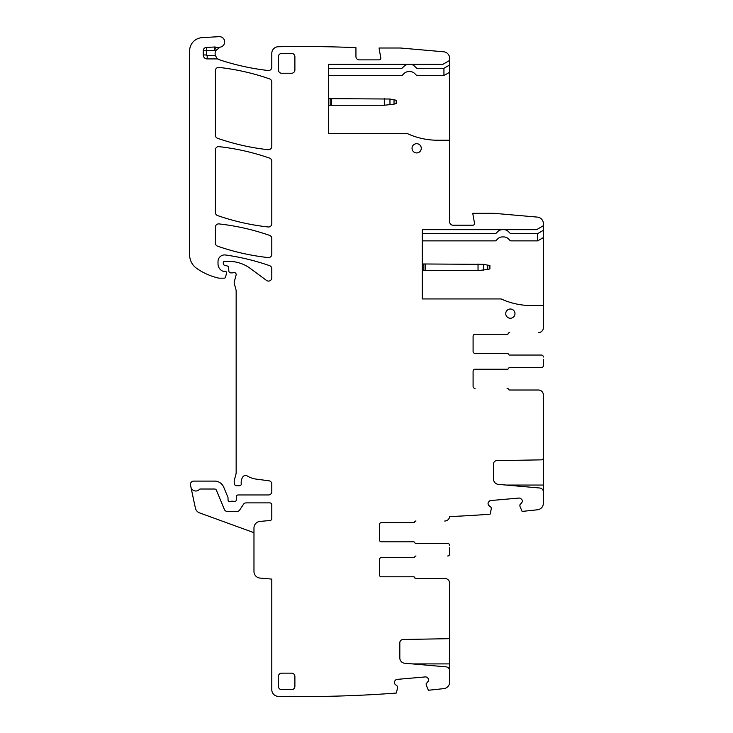 <?xml version="1.0" encoding="UTF-8"?>
<svg xmlns="http://www.w3.org/2000/svg" width="733" height="733" viewBox="0 0 733 733"><rect width="100%" height="100%" fill="white"/><g stroke="black" fill="none" stroke-linecap="round" stroke-linejoin="round"><path stroke-width="1.1" d="M395.563 100.128L394.024 99.752L394.024 104.15L396.196 103.6L396.196 100.302L389.965 99.019L328.549 98.653M394.024 104.15L384.321 105.25L328.549 105.25M489.278 265.456L487.738 265.071L487.738 269.469L489.91 268.919L489.91 265.621L483.679 264.338L422.263 263.972M487.738 269.469L478.035 270.569L422.263 270.569M449.659 672.491L449.659 636.528M415.803 556.008L415.996 556.008A1.319 1.319 0 0 0 414.777 556.833A1.319 1.319 0 0 1 413.549 557.657L381.352 557.657A1.979 1.979 0 0 0 379.373 559.636L379.373 574.809A1.979 1.979 0 0 0 381.352 576.789L413.357 576.789A1.319 1.319 0 0 1 414.585 577.613A1.319 1.319 0 0 0 415.803 578.447L444.702 578.447A4.948 4.948 0 0 1 449.659 583.395L449.659 636.73A1.979 1.979 0 0 1 447.707 638.709L403.068 639.488A3.299 3.299 0 0 0 399.824 642.786L399.824 657.968A5.278 5.278 0 0 0 404.643 663.228L446.04 666.847A3.958 3.958 0 0 1 449.659 670.796L449.659 682.057A6.597 6.597 0 0 1 443.795 688.617A1264.7 1264.7 0 0 1 430.958 690L428.374 690.229L426.23 685.163L426.175 683.697L428.026 681.498A2.309 2.309 0 0 0 428.558 679.812L428.539 679.583A2.309 2.309 0 0 0 427.724 678.007L427.046 677.439A2.309 2.309 0 0 0 425.36 676.907L397.02 679.39A2.309 2.309 0 0 0 395.454 680.206L394.885 680.884A2.309 2.309 0 0 0 394.354 682.57L394.372 682.799A2.309 2.309 0 0 0 395.188 684.365L397.387 686.216L397.598 687.664L396.361 693.024L393.777 693.253A1264.7 1264.7 0 0 1 278.274 696.35A6.597 6.597 0 0 1 271.796 689.753L271.796 579.107L260.004 578.071A6.597 6.597 0 0 1 253.975 571.493L253.975 527.971A6.597 6.597 0 0 1 260.004 521.401L269.991 520.522A1.979 1.979 0 0 0 271.796 518.552L271.796 504.854A1.979 1.979 0 0 0 269.817 502.875L246.187 502.875A3.299 3.299 0 0 0 243.438 504.35L239.7 509.985A3.299 3.299 0 0 1 236.951 511.46L227.413 511.46A3.299 3.299 0 0 1 224.362 509.417L216.418 490.24A1.979 1.979 0 0 0 214.595 489.021L200.329 489.021A1.319 1.319 0 0 0 199.367 489.433A4.948 4.948 0 0 1 190.919 487.079L190.498 485.081A3.299 3.299 0 0 1 193.723 481.095L214.595 481.095A9.896 9.896 0 0 1 223.739 487.207L227.917 497.295A1.649 1.649 0 0 1 228.036 497.927L228.036 499.906A1.649 1.649 0 0 0 230.281 501.445A3.299 3.299 0 0 1 231.463 501.225L232.856 501.225A3.299 3.299 0 0 1 234.047 501.445A1.649 1.649 0 0 0 236.283 499.97L236.42 496.543A1.649 1.649 0 0 1 238.069 494.958L268.498 494.958A3.299 3.299 0 0 0 271.796 491.66L271.796 484.064A3.299 3.299 0 0 0 268.929 480.793L256.238 479.125A23.099 23.099 0 0 1 247.268 475.964A3.299 3.299 0 0 0 242.742 477.055A10.555 10.555 0 0 0 241.249 483.872A1.649 1.649 0 0 1 239.609 485.722L236.31 485.722A1.649 1.649 0 0 1 234.716 484.495L234.404 483.331A6.597 6.597 0 0 1 234.404 479.923L235.934 474.205A6.597 6.597 0 0 0 236.154 472.501L236.154 290.909A3.299 3.299 0 0 0 236.044 290.048L234.294 283.506A3.299 3.299 0 0 1 234.294 281.793L236.099 275.04A1.979 1.979 0 0 0 233.497 272.676A3.299 3.299 0 0 1 232.352 272.878L230.547 272.878A1.649 1.649 0 0 1 228.907 271.375L228.559 267.463A1.649 1.649 0 0 0 227.349 266.006L224.509 265.254A1.649 1.649 0 0 1 223.29 263.66L223.29 262.68A1.319 1.319 0 0 1 224.61 261.36L228.769 261.36A36.302 36.302 0 0 1 250.365 268.48L266.537 280.446A3.299 3.299 0 0 0 271.796 277.798L271.796 268.782A3.299 3.299 0 0 0 269.588 265.667A230.987 230.987 0 0 0 225.526 254.992A6.597 6.597 0 0 0 218.013 261.525L218.013 263.898A7.916 7.916 0 0 0 222.594 271.082A1.649 1.649 0 0 0 223.29 271.228L224.939 271.228A1.649 1.649 0 0 1 226.534 273.308L225.498 277.184A1.319 1.319 0 0 1 224.216 278.164L219.314 278.164A3.299 3.299 0 0 1 218.581 278.082A62.699 62.699 0 0 1 196.701 268.406A16.502 16.502 0 0 1 189.627 254.864L189.627 50.834A13.203 13.203 0 0 1 202.051 37.658L219.085 36.65A5.278 5.278 0 0 1 224.628 41.25A5.278 5.278 0 0 1 220.422 47.095A6.597 6.597 0 0 0 219.808 47.251A6.597 6.597 0 0 1 215.777 47.178A3.299 3.299 0 0 0 214.531 47.004L206.349 47.443A3.299 3.299 0 0 0 203.224 50.733L203.224 54.957A3.958 3.958 0 0 0 207.182 58.915L216.886 58.915L216.886 58.081L218.489 59.336A6.597 6.597 0 0 0 219.625 59.84A240.222 240.222 0 0 0 268.122 70.505A3.299 3.299 0 0 0 271.796 67.234L271.796 53.335A6.597 6.597 0 0 1 278.393 46.738A1264.7 1264.7 0 0 1 355.945 47.654L355.945 56.578A3.299 3.299 0 0 0 359.243 59.877L379.172 59.877A1.649 1.649 0 0 0 380.794 57.944L379.043 48.002L400.355 48.002L443.63 51.786A6.597 6.597 0 0 1 449.659 58.356L449.659 60.427L442.879 64.339L328.549 64.339L328.549 133.626L407.42 133.626A72.594 72.594 0 0 0 437.665 140.232A72.594 72.594 0 0 1 423.253 138.784M447.68 556.008A1.979 1.979 0 0 0 449.659 554.02L449.659 551.747M449.659 547.716L449.659 554.02M449.659 545.444A1.979 1.979 0 0 0 447.68 543.465L415.996 543.465A1.319 1.319 0 0 1 414.777 542.64A1.319 1.319 0 0 0 413.549 541.815L381.352 541.815A1.979 1.979 0 0 1 379.373 539.836A1.979 1.979 0 0 0 381.352 541.815M379.373 524.654A1.979 1.979 0 0 1 381.352 522.675L413.549 522.675A1.319 1.319 0 0 0 414.777 521.85A1.319 1.319 0 0 1 415.996 521.026L415.803 521.026A1.319 1.319 0 0 0 414.585 521.85A1.319 1.319 0 0 1 413.357 522.675L381.352 522.675A1.979 1.979 0 0 0 379.373 524.654L379.373 539.836M444.702 521.026A4.948 4.948 0 0 0 449.631 516.582L449.631 516.582A1264.7 1264.7 0 0 0 487.491 514.401L490.075 514.181L491.312 508.821L491.101 507.364L488.902 505.523A2.309 2.309 0 0 1 488.086 503.947L488.068 503.718A2.309 2.309 0 0 1 488.599 502.032L489.168 501.354A2.309 2.309 0 0 1 490.734 500.538L519.074 498.055A2.309 2.309 0 0 1 520.76 498.587L521.438 499.164A2.309 2.309 0 0 1 522.253 500.731L522.272 500.96A2.309 2.309 0 0 1 521.74 502.646L519.889 504.845L519.944 506.311L522.088 511.377L524.672 511.148A1264.7 1264.7 0 0 0 537.509 509.774A6.597 6.597 0 0 0 543.373 503.214L543.373 491.944A3.958 3.958 0 0 0 539.754 488.004L498.358 484.376A5.278 5.278 0 0 1 493.538 479.116L493.538 463.943A3.299 3.299 0 0 1 496.782 460.636L541.421 459.857A1.979 1.979 0 0 0 543.373 457.878L543.373 394.977A4.948 4.948 0 0 0 538.416 390.02L509.517 390.02A1.319 1.319 0 0 1 508.299 389.196A1.319 1.319 0 0 0 507.071 388.371L507.263 388.371A1.319 1.319 0 0 1 508.491 389.196A1.319 1.319 0 0 0 509.71 390.02L538.416 390.02M473.087 386.392A1.979 1.979 0 0 0 475.066 388.371A1.979 1.979 0 0 1 473.087 386.392L473.087 371.219A1.979 1.979 0 0 1 475.066 369.23L507.263 369.23A1.319 1.319 0 0 0 508.491 368.406A1.319 1.319 0 0 1 509.71 367.581L541.394 367.581A1.979 1.979 0 0 0 543.373 365.602L543.373 363.33M543.373 359.298L543.373 365.602M543.373 357.026A1.979 1.979 0 0 0 541.394 355.047L509.71 355.047A1.319 1.319 0 0 1 508.491 354.222A1.319 1.319 0 0 0 507.263 353.398L475.066 353.398A1.979 1.979 0 0 1 473.087 351.419A1.979 1.979 0 0 0 475.066 353.398M473.087 336.236A1.979 1.979 0 0 1 475.066 334.257L507.263 334.257A1.319 1.319 0 0 0 508.491 333.433A1.319 1.319 0 0 1 509.71 332.608L509.517 332.608A1.319 1.319 0 0 0 508.299 333.433A1.319 1.319 0 0 1 507.071 334.257L475.066 334.257A1.979 1.979 0 0 0 473.087 336.236L473.087 351.419M538.416 332.608A4.948 4.948 0 0 0 543.373 327.66L543.373 305.551L531.379 305.551A72.594 72.594 0 0 1 516.967 304.103M437.665 140.232L449.659 140.232L449.659 221.897A3.299 3.299 0 0 0 452.957 225.196L472.886 225.196A1.649 1.649 0 0 0 474.508 223.263L472.758 213.321L494.069 213.321L537.344 217.105A6.597 6.597 0 0 1 543.373 223.684L543.373 225.746L536.593 229.658L422.263 229.658L422.263 298.945L501.134 298.945A72.594 72.594 0 0 0 531.379 305.551M218.489 59.336A3.299 3.299 0 0 0 216.886 58.915M416.656 152.931A4.618 4.618 0 0 0 421.273 148.313A4.618 4.618 0 0 0 416.656 143.695A4.618 4.618 0 0 0 412.038 148.313A4.618 4.618 0 0 0 416.656 152.931M215.365 135.184A3.299 3.299 0 0 0 217.582 138.299A230.987 230.987 0 0 0 268.131 149.706A3.299 3.299 0 0 0 271.796 146.426L271.796 81.995A3.299 3.299 0 0 0 269.579 78.88A230.987 230.987 0 0 0 219.03 67.427A3.299 3.299 0 0 0 215.365 70.707L215.365 135.184M215.365 212.442A3.299 3.299 0 0 0 217.582 215.566A230.987 230.987 0 0 0 268.131 226.973A3.299 3.299 0 0 0 271.796 223.693L271.796 161.233A3.299 3.299 0 0 0 269.579 158.117A230.987 230.987 0 0 0 219.03 146.655A3.299 3.299 0 0 0 215.365 149.935L215.365 212.442M271.796 254.287L271.796 238.5A3.299 3.299 0 0 0 269.579 235.385A230.987 230.987 0 0 0 219.03 223.913A3.299 3.299 0 0 0 215.365 227.193L215.365 243.072A3.299 3.299 0 0 0 217.591 246.187A230.987 230.987 0 0 0 268.141 257.567A3.299 3.299 0 0 0 271.796 254.287M278.393 69.947L278.393 56.743A3.299 3.299 0 0 1 281.692 53.445L291.597 53.445A3.299 3.299 0 0 1 294.895 56.743L294.895 69.947A3.299 3.299 0 0 1 291.597 73.245L281.692 73.245A3.299 3.299 0 0 1 278.393 69.947M278.393 686.345A3.299 3.299 0 0 0 281.692 689.643L291.597 689.643A3.299 3.299 0 0 0 294.895 686.345L294.895 676.449A3.299 3.299 0 0 0 291.597 673.151L281.692 673.151A3.299 3.299 0 0 0 278.393 676.449L278.393 686.345M510.37 309.014A4.618 4.618 0 0 0 505.752 313.632A4.618 4.618 0 0 0 510.37 318.25A4.618 4.618 0 0 0 514.987 313.632A4.618 4.618 0 0 0 510.37 309.014M379.373 574.809A1.979 1.979 0 0 0 381.352 576.789L413.549 576.789A1.319 1.319 0 0 1 414.777 577.613A1.319 1.319 0 0 0 415.996 578.447L444.702 578.447M381.352 557.657A1.979 1.979 0 0 0 379.373 559.636M415.803 543.465L447.68 543.465M543.373 457.676L543.373 493.639M475.066 369.23A1.979 1.979 0 0 0 473.087 371.219M509.517 367.581L541.394 367.581M509.517 355.047L541.394 355.047M543.373 305.551L543.373 230.309L537.655 233.616L510.974 233.616A1.319 1.319 0 0 1 510.049 233.222L508.409 231.591A6.597 6.597 0 0 0 503.745 229.658L502.426 229.658A6.597 6.597 0 0 0 497.762 231.591L496.122 233.222A1.319 1.319 0 0 1 495.196 233.616L422.263 233.616M543.373 225.746L543.373 230.309M449.659 140.232L449.659 64.99L443.941 68.288L417.26 68.288A1.319 1.319 0 0 1 416.335 67.903L414.695 66.272A6.597 6.597 0 0 0 410.031 64.339L408.712 64.339A6.597 6.597 0 0 0 404.048 66.272L402.408 67.903A1.319 1.319 0 0 1 401.482 68.288L328.549 68.288M449.659 60.427L449.659 64.99M215.777 47.178L214.705 50.302A9.896 9.896 0 0 0 215.814 50.604A6.597 6.597 0 0 0 215.429 55.616L216.886 58.081M215.814 50.604L219.808 47.251M253.975 532.689L199.578 512.889A6.597 6.597 0 0 1 195.381 508.061L190.919 487.079M506.082 300.997L505.165 300.649L506.082 300.997M412.358 135.678L411.451 135.33L412.358 135.678M537.655 233.616L537.655 240.873L543.373 237.574M443.941 68.288L443.941 75.554L449.659 72.255M501.134 298.945L504.24 300.283M537.655 240.873L510.974 240.873A1.319 1.319 0 0 1 510.049 240.488L508.409 238.848A6.597 6.597 0 0 0 503.745 236.924L502.426 236.924A6.597 6.597 0 0 0 497.762 238.848L496.122 240.488A1.319 1.319 0 0 1 495.196 240.873L422.263 240.873M407.42 133.626L410.526 134.964M443.941 75.554L417.26 75.554A1.319 1.319 0 0 1 416.335 75.169L414.695 73.529A6.597 6.597 0 0 0 410.031 71.596L408.712 71.596A6.597 6.597 0 0 0 404.048 73.529L402.408 75.169A1.319 1.319 0 0 1 401.482 75.554L328.549 75.554M389.965 104.883L389.965 99.019M384.321 98.653L384.321 105.25M328.668 105.25L328.668 98.653M330.143 105.25L330.143 98.653M331.618 98.653L331.618 105.25M483.679 270.202L483.679 264.338M478.035 263.972L478.035 270.569M422.382 270.569L422.382 263.972M423.857 270.569L423.857 263.972M425.332 263.972L425.332 270.569M412.422 663.906L449.659 663.906M506.137 485.054L543.373 485.054M207.182 58.915L207.182 55.616L215.429 55.616M214.531 47.004L214.705 50.302L206.523 50.733L206.523 54.957A0.66 0.66 0 0 0 207.182 55.616M206.523 54.957L203.224 54.957M203.224 50.733L206.523 50.733L206.349 47.443"/></g></svg>
